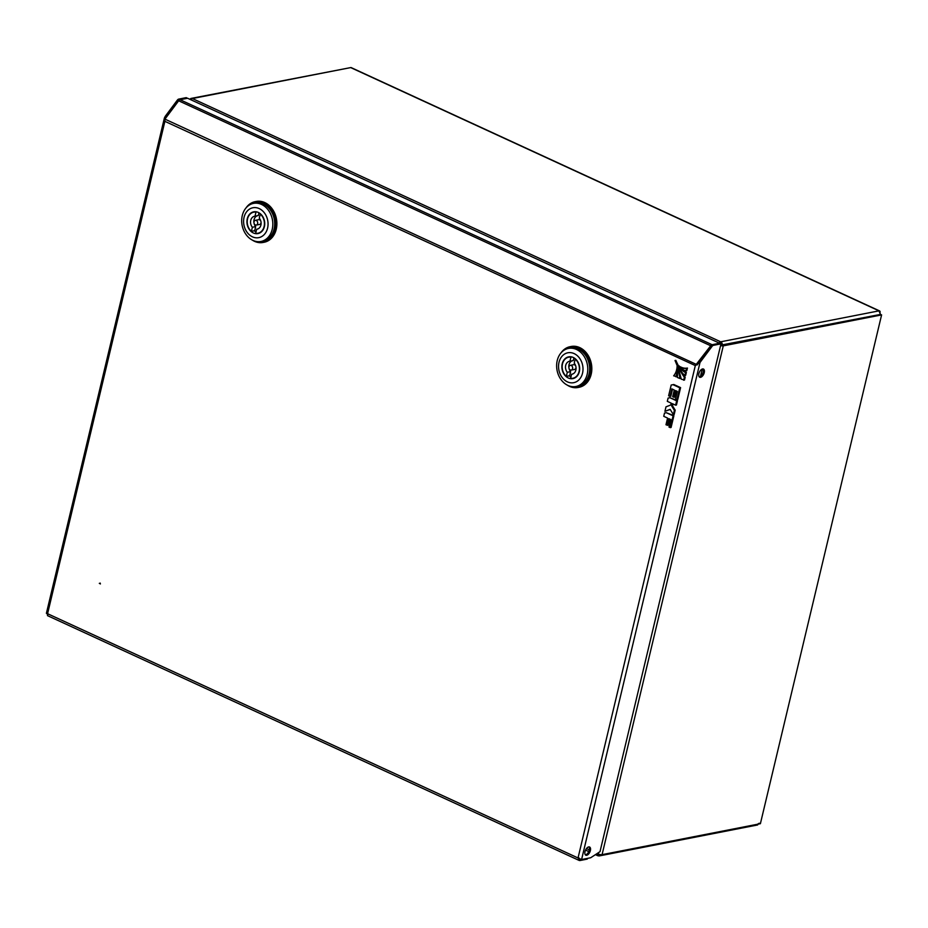 <?xml version="1.0" encoding="UTF-8"?>
<svg xmlns="http://www.w3.org/2000/svg" width="928" height="928" viewBox="0 0 928 928"><rect width="100%" height="100%" fill="white"/><g stroke="black" fill="none" stroke-linecap="round" stroke-linejoin="round"><path stroke-width="1.39" d="M721.056 345.274L721.149 344.868A1.38 1.102 78.9 0 0 720.383 343.093L720.696 341.806A2.772 2.204 78.9 0 1 722.216 345.367L880.533 314.406L881.6 314.905L723.283 345.854L602.075 854.653A2.772 0.835 -166.6 0 1 598.282 853.992L597.214 853.493A2.772 1.462 114.7 0 0 597.713 855.697A2.772 1.462 114.7 0 0 598.258 855.744A2.772 2.204 78.9 0 0 599.395 855.894L757.677 824.946M600.834 854.665A2.772 2.204 78.9 0 1 599.395 855.894M759.197 823.229L756.564 824.783M189.962 99.342A2.772 2.204 78.9 0 1 192.386 98.542L720.696 341.806A2.772 1.462 114.7 0 0 719.177 343.024M191.249 98.391L350.703 67.593L192.386 98.542A2.772 1.462 -65.3 0 0 190.866 99.76M720.696 341.806L879.002 310.857L880.417 314.43L720.673 345.17M879.547 310.903L351.248 67.64A2.772 1.462 114.7 0 0 350.703 67.593L879.002 310.857A2.772 1.462 -65.3 0 1 879.547 310.903A2.772 1.462 -65.3 0 1 880.15 312.017M880.486 314.592L880.046 313.096M599.453 854.41A1.38 1.102 78.9 0 1 598.56 854.456L598.258 855.744M720.383 343.093A1.38 0.731 114.7 0 0 719.908 343.372L712.368 344.845A2.772 1.462 114.7 0 0 710.964 345.9L698.946 361.978L700.014 362.477L695.316 365.586L710.697 345.773A2.772 1.462 -65.3 0 1 712.101 344.717L719.641 343.244L187.595 98.252L180.055 99.725A2.772 1.462 114.7 0 0 178.652 100.792L164.94 119.132L164.882 121.336L164.395 118.007L165.288 116.255L177.318 100.166A2.772 1.462 -65.3 0 1 178.721 99.11L186.261 97.637L187.282 98.31M597.992 853.853A1.38 0.731 114.7 0 0 598.293 854.433A1.38 0.731 114.7 0 0 598.56 854.456L598.096 854.247M602.075 854.653L760.392 823.693L881.6 314.905M720.569 345.587A2.772 0.835 13.4 0 0 723.283 345.854M100.352 583.956L100.178 583.074M99.319 583.352L100.386 583.84L99.319 583.352M702.566 368.961A4.501 2.378 114.7 0 0 699.109 372.894A4.501 2.378 114.7 0 0 699.677 377.22A4.501 2.378 114.7 0 0 700.57 377.313A4.501 2.378 114.7 0 0 704.027 373.369A4.501 2.378 114.7 0 0 703.447 369.042A4.501 2.378 114.7 0 0 702.566 368.961M699.202 376.849A4.501 2.378 114.7 0 0 699.503 376.814A4.501 2.378 114.7 0 0 702.751 373.404A4.501 2.378 114.7 0 0 702.856 368.926M588.688 846.916A4.501 2.378 114.7 0 0 585.243 850.86A4.501 2.378 114.7 0 0 585.812 855.187A4.501 2.378 114.7 0 0 586.705 855.268A4.501 2.378 114.7 0 0 590.162 851.336A4.501 2.378 114.7 0 0 589.582 847.009A4.501 2.378 114.7 0 0 588.688 846.916M585.336 854.816A4.501 2.378 114.7 0 0 585.638 854.781A4.501 2.378 114.7 0 0 588.886 851.359A4.501 2.378 114.7 0 0 588.99 846.893M697.38 364.878L164.94 119.132M720.975 343.859L713.446 345.332A2.772 1.462 114.7 0 0 712.031 346.388L700.014 362.477L581.589 859.537L590.672 857.762L600.01 851.649L720.975 343.859L719.908 343.372M587.424 858.4L587.262 859.096L579.826 860.558L580.418 859.212M165.868 117.879L178.385 100.665A2.772 1.462 -65.3 0 1 179.788 99.609L187.328 98.136M47.479 615.624L579.107 860.418L579.826 860.558L578.028 857.959L581.589 859.537M578.852 857.797L579.687 859.166M46.876 613.315L47.85 615.6M698.946 361.978L697.114 364.368M166.193 117.45L165.288 116.255M696.012 365.238L695.316 365.586L164.882 121.336L47.583 613.71L578.028 857.959L695.316 365.586M246.013 207.93A20.776 16.507 78.9 0 1 255.142 201.666A20.776 16.507 78.9 0 1 263.726 202.791A20.776 16.507 78.9 0 1 275.813 224.24A20.776 16.507 78.9 0 1 263.111 242.452A20.776 16.507 78.9 0 1 254.539 241.338A20.776 16.507 78.9 0 1 252.3 240.085M255.142 201.666L256.209 201.457A20.776 16.507 78.9 0 1 264.793 202.582A20.776 16.507 78.9 0 1 276.88 224.031A20.776 16.507 78.9 0 1 264.19 242.243L263.111 242.452M260.977 241.466L262.856 241.094A19.395 15.405 -101.1 0 0 274.7 224.1A19.395 15.405 -101.1 0 0 263.413 204.079A19.395 15.405 -101.1 0 0 255.409 203.023L253.53 203.394A19.395 15.405 78.9 0 1 261.545 204.438A19.395 15.405 78.9 0 1 272.229 229.32A19.395 15.405 78.9 0 1 260.977 241.466A19.395 15.405 78.9 0 1 252.973 240.422A19.395 15.405 78.9 0 1 242.289 215.54A19.395 15.405 78.9 0 1 253.53 203.394M267.589 228.126A15.242 12.11 78.9 0 1 252.462 236.837A15.242 12.11 78.9 0 1 244.064 217.291A15.242 12.11 78.9 0 1 259.19 208.58A15.242 12.11 78.9 0 1 267.589 228.126M253.379 232.986A11.078 8.804 78.9 0 1 246.929 221.548A11.078 8.804 78.9 0 1 253.704 211.828A11.078 8.804 78.9 0 1 258.274 212.431A11.078 8.804 78.9 0 1 264.724 223.868A11.078 8.804 78.9 0 1 257.949 233.589A11.078 8.804 78.9 0 1 253.379 232.986M254.318 230.77A11.078 8.804 -101.1 0 0 255.989 231.988M256.29 225.086A2.424 1.926 78.9 0 1 255.362 220.33A2.424 1.926 78.9 0 1 256.29 225.086L259.596 224.437A2.424 1.926 -101.1 0 0 261.07 222.465M260.768 220.957A2.424 1.926 -101.1 0 0 258.668 219.681L255.362 220.33M259.283 218.161A6.577 5.232 78.9 0 1 260.965 224.785A6.577 5.232 78.9 0 1 257.091 229.17A6.577 5.232 78.9 0 1 256.65 229.228L255.676 233.311A10.742 8.526 78.9 0 0 257.891 233.241A10.742 8.526 78.9 0 0 264.352 225.202A10.742 8.526 78.9 0 0 260.258 214.078L259.283 218.161M252.37 227.256L255.676 226.618L254.701 230.701L251.395 231.339L252.37 227.256A6.577 5.232 78.9 0 1 250.688 220.632A6.577 5.232 78.9 0 1 254.562 216.247A6.577 5.232 78.9 0 1 255.003 216.189L255.977 212.106L256.87 211.932M251.395 231.339A10.742 8.526 78.9 0 1 247.3 220.214A10.742 8.526 78.9 0 1 253.762 212.176A10.742 8.526 78.9 0 1 255.977 212.106M257.52 229.054L256.65 229.228M255.676 226.618A6.577 5.232 78.9 0 1 254.179 223.81M253.889 222.302A6.577 5.232 78.9 0 1 257.427 215.714M258.97 212.79L258.309 215.54L255.003 216.189M560.964 352.953A20.776 16.507 78.9 0 1 570.094 346.689A20.776 16.507 78.9 0 1 578.666 347.814A20.776 16.507 78.9 0 1 590.765 369.263A20.776 16.507 78.9 0 1 578.063 387.486A20.776 16.507 78.9 0 1 569.49 386.361A20.776 16.507 78.9 0 1 567.252 385.108M570.094 346.689L571.161 346.48A20.776 16.507 78.9 0 1 579.745 347.606A20.776 16.507 78.9 0 1 591.832 369.054A20.776 16.507 78.9 0 1 579.142 387.266L578.063 387.486M575.928 386.489L577.796 386.118A19.395 15.405 -101.1 0 0 589.651 369.124A19.395 15.405 -101.1 0 0 578.364 349.102A19.395 15.405 -101.1 0 0 570.36 348.046L568.481 348.418A19.395 15.405 78.9 0 1 576.485 349.462A19.395 15.405 78.9 0 1 587.18 374.344A19.395 15.405 78.9 0 1 575.928 386.489A19.395 15.405 78.9 0 1 567.924 385.445A19.395 15.405 78.9 0 1 557.229 360.563A19.395 15.405 78.9 0 1 568.481 348.418M582.54 373.149A15.242 12.11 78.9 0 1 567.402 381.86A15.242 12.11 78.9 0 1 559.016 362.314A15.242 12.11 78.9 0 1 574.142 353.603A15.242 12.11 78.9 0 1 582.54 373.149M568.33 378.009A11.078 8.804 78.9 0 1 561.881 366.572A11.078 8.804 78.9 0 1 568.644 356.851A11.078 8.804 78.9 0 1 573.226 357.454A11.078 8.804 78.9 0 1 579.675 368.892A11.078 8.804 78.9 0 1 572.901 378.612A11.078 8.804 78.9 0 1 568.33 378.009M569.27 375.794A11.078 8.804 -101.1 0 0 570.94 377.012M571.242 370.11A2.424 1.926 78.9 0 1 570.314 365.354A2.424 1.926 78.9 0 1 571.242 370.11L574.548 369.46A2.424 1.926 -101.1 0 0 576.021 367.488M575.72 365.98A2.424 1.926 -101.1 0 0 573.608 364.704L570.314 365.354M574.235 363.184A6.577 5.232 78.9 0 1 575.917 369.808A6.577 5.232 78.9 0 1 572.042 374.193A6.577 5.232 78.9 0 1 571.59 374.251L570.627 378.334A10.742 8.526 78.9 0 0 572.831 378.264A10.742 8.526 78.9 0 0 579.304 370.226A10.742 8.526 78.9 0 0 575.209 359.101L574.235 363.184M567.321 372.279L570.616 371.641L569.653 375.724L566.347 376.362L567.321 372.279A6.577 5.232 78.9 0 1 565.639 365.655A6.577 5.232 78.9 0 1 569.514 361.27A6.577 5.232 78.9 0 1 569.954 361.212L570.929 357.129L571.81 356.955M566.347 376.362A10.742 8.526 78.9 0 1 562.252 365.238A10.742 8.526 78.9 0 1 568.713 357.199A10.742 8.526 78.9 0 1 570.929 357.129M572.472 374.077L571.59 374.251M570.616 371.641A6.577 5.232 78.9 0 1 569.131 368.845M568.829 367.326A6.577 5.232 78.9 0 1 572.379 360.737M573.91 357.814L573.26 360.563L569.954 361.212M675.816 376.768A16.89 13.421 -101.1 0 0 676.837 368.59A14.813 11.774 78.9 0 1 673.658 375.817L676.64 376.606A16.89 13.421 -101.1 0 0 677.637 372.198M670.004 396.418L671.802 388.867L674.273 390.004L672.672 396.674L673.948 397.265L675.538 390.584L677.336 391.407L675.538 398.97L676.941 399.62L679.76 387.788L680.595 387.626L673.832 384.517L671.188 385.039L668.624 395.78L670.004 396.418L670.828 396.256L672.51 389.192M679.76 387.788L673.009 384.679M673.948 397.265L674.772 397.103L676.245 390.908M676.941 399.62L677.776 399.458L680.595 387.626M671.721 406.046L672.301 403.645L675.619 405.176L676.651 400.838L669.9 397.729L668.079 398.089L667.302 401.348L671.188 403.135L670.735 405.014L665.991 406.835L664.924 411.336L670.12 409.329L673.368 414.584L674.378 410.338L671.721 406.046L672.556 405.884L673.009 403.97M675.619 405.176L676.442 405.014L677.486 400.676L669.9 397.729M676.651 400.838L677.486 400.676M664.924 411.336L670.202 409.457M673.368 414.584L674.192 414.422L675.201 410.176L672.556 405.884M674.378 410.338L675.201 410.176M667.255 425.36L668.844 418.656L670.758 419.537L668.972 427.031L670.26 427.622L673.078 415.814L666.327 412.705L664.506 413.064L663.74 416.301L667.58 418.076L665.979 424.78L668.079 425.198L669.564 418.98M670.26 427.622L671.083 427.46L673.902 415.651L666.327 412.705M673.078 415.814L673.902 415.651M686.627 368.219L687.451 368.056L686.801 370.69L685.978 370.852L686.627 368.219A14.813 11.774 78.9 0 1 686.592 368.219A14.813 11.774 78.9 0 1 679.586 366.966L680.41 366.804A14.813 11.774 78.9 0 0 687.37 368.068M679.586 366.966A16.89 13.421 -101.1 0 0 685.978 370.852M683.669 380.213L684.365 377.36A88.218 70.087 78.9 0 1 675.027 360.516A88.218 70.087 78.9 0 1 681.256 379.158L684.493 380.051L685.189 377.209A88.218 70.087 78.9 0 1 682.567 373.172M684.365 377.36L685.189 377.209M675.027 360.516L675.851 360.354A88.218 70.087 78.9 0 0 678.554 366.05M676.93 366.931A21.309 16.924 78.9 0 1 677.266 377.406L679.714 378.485A23.328 18.537 -101.1 0 0 676.93 366.931L677.556 366.815M679.714 378.485L680.549 378.322A23.328 18.537 -101.1 0 0 680.317 375.48M685.548 372.592A21.309 16.924 78.9 0 1 678.368 366.084A23.328 18.537 -101.1 0 0 684.818 375.527L685.548 372.592L686.372 372.43A21.309 16.924 78.9 0 1 681.175 368.404M678.368 366.084L679.203 365.922A21.309 16.924 78.9 0 0 679.911 366.896M684.818 375.527L685.641 375.364L686.372 372.43M599.198 854.34L598.56 854.456M589.361 849.874L586.473 848.552M702.229 369.054L700.478 376.385M598.63 852.554L598.282 853.992M710.697 345.773L178.652 100.792M713.446 345.332L712.368 344.845M178.721 99.11L179.788 99.609M712.031 346.388L710.964 345.9M580.139 859.27L579.304 858.887M177.318 100.166L178.385 100.665M712.101 344.717L180.055 99.725M585.545 850.094L588.793 851.591M595.44 854.642L597.713 855.697M46.4 613.315L164.395 118.007M260.026 232.824L257.891 233.241M255.908 211.746L253.762 212.176M574.977 377.847L572.831 378.264M570.859 356.77L568.713 357.199"/></g></svg>
